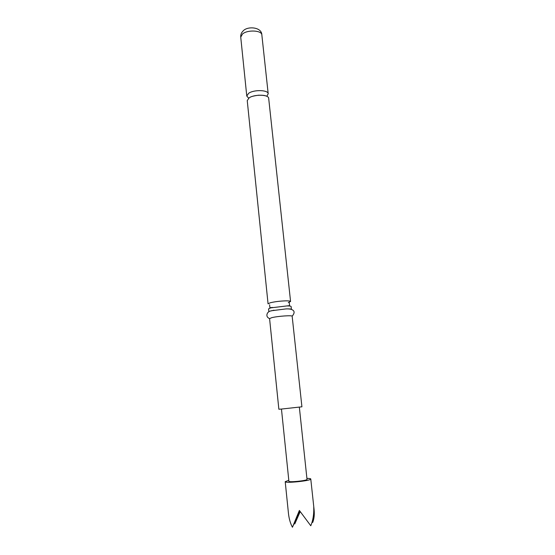 <?xml version="1.0" encoding="UTF-8"?>
<svg xmlns="http://www.w3.org/2000/svg" width="555" height="555" viewBox="0 0 555 555"><rect width="100%" height="100%" fill="white"/><g stroke="black" fill="none" stroke-linecap="round" stroke-linejoin="round"><path stroke-width="0.83" d="M249.098 97.902C254.301 94.107 268.807 94.475 268.682 98.353L290.57 301.476C290.445 301.039 288.954 300.831 286.096 300.845C280.122 301.018 274.822 301.663 270.195 302.787L268.065 303.842L247.239 100.608L249.098 97.902M268.877 311.792L268.578 308.878L270.715 307.865L286.921 305.93C289.606 305.923 291 306.11 291.111 306.506L291.43 309.426C291.264 308.982 289.474 308.809 286.061 308.906L271.02 310.807M306.977 478.389C309.406 478.41 310.668 478.604 310.772 478.986L310.703 479.159C309.78 480.977 284.625 483.447 285.208 481.671L288.801 480.297M285.208 481.671L288.44 513.257C289.03 518.745 290.362 523.414 292.429 527.25L299.374 510.454L310.772 525.751C313.02 520.389 314.012 514.235 313.741 507.284L314.102 509.795C314.581 514.686 314.116 518.911 312.701 522.463L312.174 521.832M300.186 511.627L294.781 523.941L294.226 523.261M266.809 96.202L268.197 93.795C268.308 89.868 253.815 89.466 248.626 93.309L246.774 96.05L248.626 98.117M292.159 316.239C292.61 315.108 277.472 316.17 271.728 317.682L269.577 318.612L278.86 409.222L281.142 409.09L301.92 406.801L292.159 316.239M288.281 302.572L290.57 301.476M299.346 407.183L307.026 479.492C306.304 480.783 288.503 482.531 288.898 481.275L281.461 409.063M292.429 527.25L299.755 511.002M299.846 511.134L294.781 523.941M240.738 37.15C240.551 34.681 241.397 32.551 243.291 30.768C247.641 25.995 261.78 26.917 261.849 34.93C261.884 30.31 247.565 29.554 242.514 33.973L240.738 37.15L246.774 96.05M249.306 97.77L249.771 97.479C250.804 96.619 253.746 95.862 258.595 95.196C262.494 95.155 264.985 95.425 266.074 96.008M286.921 305.93L289.592 305.645L289.266 302.669M272.56 307.442L269.89 307.713L269.591 304.737M310.772 478.986L314.102 509.795M261.849 34.93L268.197 93.795M286.061 308.906C289.1 308.802 291.25 309.142 292.506 309.94C294.733 311.202 294.615 313.298 292.152 316.211M274.024 310.176L270.694 311.001C267.454 311.209 264.61 316.614 269.577 318.584"/></g></svg>
